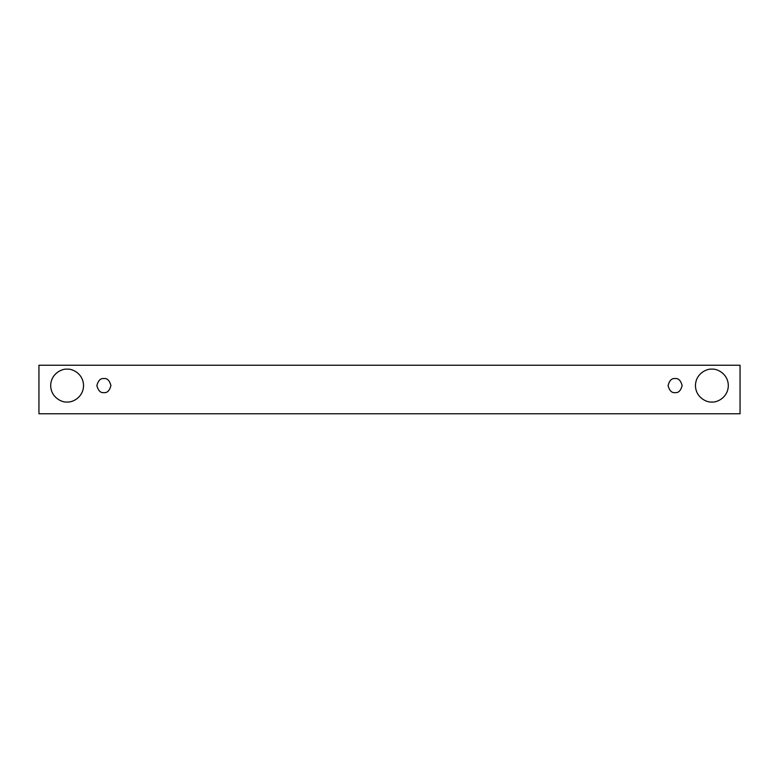 <?xml version="1.0" encoding="UTF-8"?>
<svg xmlns="http://www.w3.org/2000/svg" width="779" height="779" viewBox="0 0 779 779"><rect width="100%" height="100%" fill="white"/><g stroke="black" fill="none" stroke-linecap="round" stroke-linejoin="round"><path stroke-width="1.17" d="M38.95 365.244L740.05 365.244L740.05 413.756L38.95 413.756L38.95 365.244L38.95 413.756L740.05 413.756L740.05 365.244L38.95 365.244M67.121 402.022C62.31 402.685 50.908 397.748 50.684 385.586C50.908 373.423 62.31 368.496 67.121 369.158C71.921 368.496 83.324 373.423 83.548 385.586C83.324 397.748 71.921 402.685 67.121 402.022C71.921 402.685 83.324 397.748 83.548 385.586C83.324 373.423 71.921 368.496 67.121 369.158C62.31 368.496 50.908 373.423 50.684 385.586C50.908 397.748 62.31 402.685 67.121 402.022M711.879 402.022C707.079 402.685 695.676 397.748 695.452 385.586C695.676 373.423 707.079 368.496 711.879 369.158C716.69 368.496 728.092 373.423 728.316 385.586C728.092 397.748 716.69 402.685 711.879 402.022C716.69 402.685 728.092 397.748 728.316 385.586C728.092 373.423 716.69 368.496 711.879 369.158C707.079 368.496 695.676 373.423 695.452 385.586C695.676 397.748 707.079 402.685 711.879 402.022M675.101 392.626C671.771 393.035 669.424 390.678 668.061 385.586C669.424 380.493 671.771 378.146 675.101 378.545C678.431 378.146 680.778 380.493 682.151 385.586C680.778 390.678 678.431 393.035 675.101 392.626C678.431 393.035 680.778 390.678 682.151 385.586C680.778 380.493 678.431 378.146 675.101 378.545C671.771 378.146 669.424 380.493 668.061 385.586C669.424 390.678 671.771 393.035 675.101 392.626M103.899 392.626C100.569 393.035 98.222 390.678 96.849 385.586C98.222 380.493 100.569 378.146 103.899 378.545C107.229 378.146 109.576 380.493 110.939 385.586C109.576 390.678 107.229 393.035 103.899 392.626C107.229 393.035 109.576 390.678 110.939 385.586C109.576 380.493 107.229 378.146 103.899 378.545C100.569 378.146 98.222 380.493 96.849 385.586C98.222 390.678 100.569 393.035 103.899 392.626"/></g></svg>

